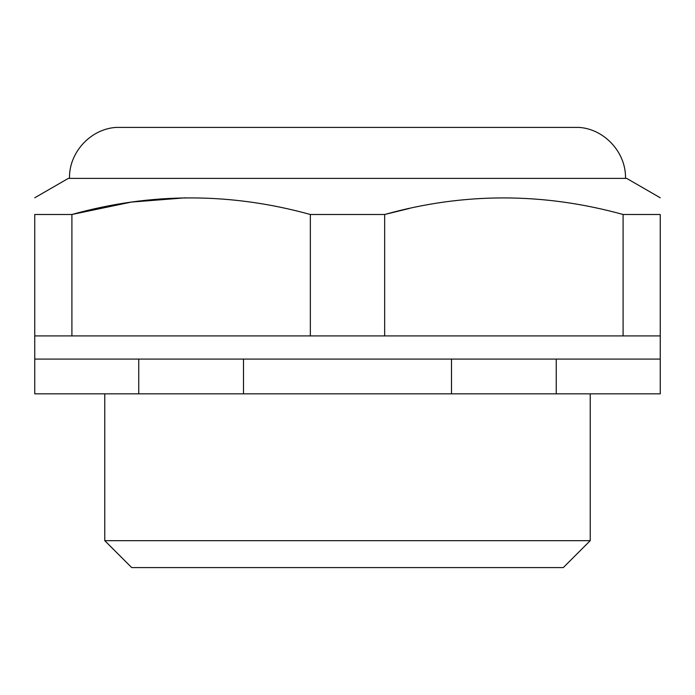 <?xml version="1.0" encoding="UTF-8"?>
<svg xmlns="http://www.w3.org/2000/svg" width="695" height="695" viewBox="0 0 695 695"><rect width="100%" height="100%" fill="white"/><g stroke="black" fill="none" stroke-linecap="round" stroke-linejoin="round"><path stroke-width="1.04" d="M310.344 214.494L310.344 335.92L34.75 335.92L34.75 214.494C34.75 192.402 34.75 192.402 34.75 214.494L71.906 214.494C150.919 192.393 230.401 192.393 310.344 214.494L384.656 214.494C463.669 192.393 543.151 192.393 623.094 214.494L623.094 335.92L310.344 335.92M130.782 202.202L71.906 214.494L71.906 335.92M104.771 540.667L590.229 540.667L563.306 567.58L131.694 567.58L104.771 540.667L104.771 393.83M451.507 393.83L451.507 359.08L660.25 359.08L660.25 393.83L34.75 393.83L34.75 335.92M660.25 359.08L660.25 214.494C660.25 192.402 660.25 192.402 660.25 214.494L623.094 214.494M409.164 208.5L384.656 214.494L384.656 335.92M660.25 197.78L626.655 178.38L68.345 178.38L34.75 197.78M185.33 197.823L131.954 202.037M556.243 359.08L556.243 393.83M451.507 359.08L138.757 359.08L138.757 393.83M243.493 359.08L243.493 393.83M660.25 335.92L623.094 335.92M625.5 178.38C626.186 152.761 604.737 129.174 579.17 127.42L115.83 127.42C90.263 129.174 68.814 152.761 69.5 178.38M138.757 359.08L34.75 359.08M590.229 540.667L590.229 393.83"/></g></svg>
